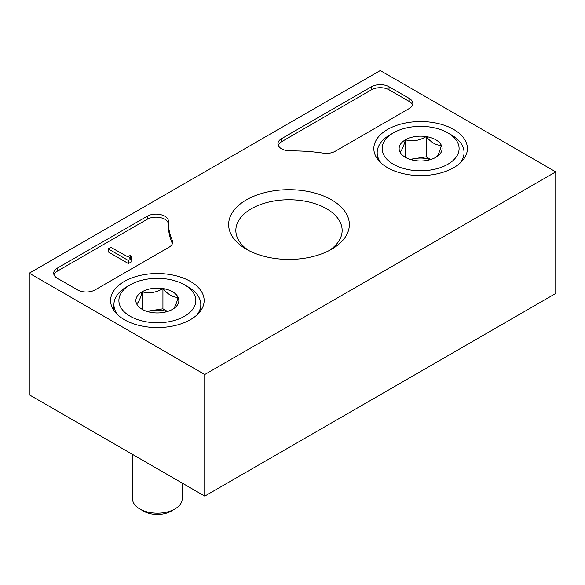 <?xml version="1.0" encoding="UTF-8"?>
<svg xmlns="http://www.w3.org/2000/svg" width="585" height="585" viewBox="0 0 585 585"><rect width="100%" height="100%" fill="white"/><g stroke="black" fill="none" stroke-linecap="round" stroke-linejoin="round"><path stroke-width="0.88" d="M204.75 374.517L29.25 273.195L380.25 70.544L555.75 171.873L204.75 374.517L204.75 496.109L29.25 394.787L29.25 273.195M453.697 129.468A46.785 27.012 180 0 1 467.393 148.897A46.785 27.012 180 0 1 420.615 175.573A46.785 27.012 180 0 1 373.837 148.897A46.785 27.012 180 0 1 402.443 123.676A46.785 27.012 180 0 1 453.697 129.468M190.447 281.451A46.785 27.012 180 0 1 204.143 300.887A46.785 27.012 180 0 1 157.365 327.563A46.785 27.012 180 0 1 110.587 300.887A46.785 27.012 180 0 1 139.193 275.659A46.785 27.012 180 0 1 190.447 281.451M331.673 199.916A60.357 34.851 180 0 1 331.673 249.203A60.357 34.851 180 0 1 246.307 249.203A60.357 34.851 180 0 1 246.307 199.916A60.357 34.851 180 0 1 331.673 199.916M95.062 289.911A12.409 7.166 180 0 1 77.512 289.911L57.33 278.263A12.409 7.166 180 0 1 53.696 273.195A12.409 7.166 180 0 1 57.33 268.127L147.237 216.223A12.409 7.166 180 0 1 160.758 214.666A12.409 7.166 180 0 1 168.421 221.291A12.409 7.166 180 0 1 168.421 221.401A124.1 71.648 180 0 0 168.4 222.534A124.1 71.648 180 0 0 172.297 240.347A12.409 7.166 180 0 1 172.692 242.124A12.409 7.166 180 0 1 169.058 247.192L95.062 289.911M335.212 151.259A12.409 7.166 180 0 1 323.351 153.138A124.1 71.648 180 0 0 290.54 150.893A12.409 7.166 180 0 1 277.933 143.727A12.409 7.166 180 0 1 281.568 138.667L371.475 86.755A12.409 7.166 180 0 1 389.025 86.755L409.207 98.412A12.409 7.166 180 0 1 412.842 103.479A12.409 7.166 180 0 1 409.207 108.539L335.212 151.259M204.75 496.109L555.75 293.458L555.75 171.873M249.02 250.672A53.147 30.683 180 0 1 235.843 230.446A53.147 30.683 180 0 1 268.647 202.096A53.147 30.683 180 0 1 326.576 208.75A53.147 30.683 180 0 1 342.137 230.446A53.147 30.683 180 0 1 328.96 250.672M53.981 274.716A12.409 7.166 180 0 1 57.33 271.169L147.237 219.258A12.409 7.166 180 0 1 160.458 217.642A12.409 7.166 180 0 1 168.4 223.953M172.407 243.645A12.409 7.166 180 0 0 172.297 243.382A124.1 71.648 180 0 1 168.4 225.569L168.4 222.534M131.04 259.009L131.04 262.051L128.407 263.564L128.407 260.53L131.04 259.009L130.162 258.504A1.865 1.075 180 0 1 129.614 257.744A1.865 1.075 180 0 1 130.162 256.983L131.479 256.223L130.162 255.462L128.407 256.479A1.243 0.717 180 0 0 128.049 256.939L110.857 247.353L108.225 248.874L128.407 260.53M131.479 256.223L131.479 259.265L131.04 259.513M128.407 263.564L108.225 251.916L108.225 248.874M278.219 145.248A12.409 7.166 180 0 1 281.568 141.702L371.475 89.797A12.409 7.166 180 0 1 389.025 89.797L409.207 101.446A12.409 7.166 180 0 1 412.557 104.993M136.605 303.761A21.491 12.409 180 0 1 142.17 291.776A21.491 12.409 180 0 1 162.93 288.566A21.491 12.409 180 0 1 178.125 297.341C176.282 304.375 174.432 308.368 172.56 309.326A21.491 12.409 180 0 1 151.8 312.536A21.491 12.409 180 0 1 142.17 309.326A21.491 12.409 180 0 1 136.605 303.761C138.448 302.854 140.298 298.862 142.17 291.776C149.043 293.772 155.961 292.705 162.93 288.566C167.983 294.54 173.05 297.465 178.125 297.341A21.491 12.409 180 0 1 172.56 309.326M188.077 286.869L184.567 284.844A38.471 22.208 180 0 1 184.567 316.258A38.471 22.208 180 0 1 130.162 316.258A38.471 22.208 180 0 1 130.162 284.844A38.471 22.208 180 0 1 184.567 284.844L188.077 286.869A43.436 25.075 180 0 1 200.801 304.602A43.436 25.075 180 0 1 196.889 315.001M117.841 315.001A43.436 25.075 180 0 1 113.929 304.602A43.436 25.075 180 0 1 126.652 286.869L130.162 284.844M182.184 483.078L182.184 498.851A24.819 14.332 180 0 1 174.915 508.979A24.819 14.332 180 0 1 139.815 508.979A24.819 14.332 180 0 1 132.546 498.851L132.546 454.421M174.915 508.979L171.149 511.158A19.488 11.254 180 0 1 143.581 511.158L139.815 508.979M147.691 311.637A18.618 10.749 180 0 1 152.546 310.438L146.733 311.337M167.529 311.483L162.93 308.829L152.546 310.438A18.618 10.749 180 0 1 167.039 311.637M162.93 308.829L162.93 288.566M142.17 309.136L142.17 291.776M399.855 151.778A21.491 12.409 180 0 1 405.42 139.793A21.491 12.409 180 0 1 426.18 136.576A21.491 12.409 180 0 1 441.375 145.351C439.532 152.385 437.682 156.378 435.81 157.343A21.491 12.409 180 0 1 415.05 160.553A21.491 12.409 180 0 1 405.42 157.343A21.491 12.409 180 0 1 399.855 151.778C401.698 150.871 403.548 146.872 405.42 139.793C412.293 141.789 419.211 140.722 426.18 136.576C431.233 142.55 436.3 145.475 441.375 145.351A21.491 12.409 180 0 1 435.81 157.343M451.327 134.886L447.817 132.861A38.471 22.208 180 0 1 447.817 164.268A38.471 22.208 180 0 1 393.412 164.268A38.471 22.208 180 0 1 393.412 132.861A38.471 22.208 180 0 1 447.817 132.861L451.327 134.886A43.436 25.075 180 0 1 464.051 152.619A43.436 25.075 180 0 1 460.139 163.01M381.091 163.01A43.436 25.075 180 0 1 377.179 152.619A43.436 25.075 180 0 1 389.903 134.886L393.412 132.861M410.941 159.646A18.618 10.749 180 0 1 415.796 158.447L409.983 159.347M430.779 159.5L426.18 156.846L415.796 158.447A18.618 10.749 180 0 1 430.289 159.646M426.18 156.846L426.18 136.576M405.42 157.153L405.42 139.793M57.33 271.169L57.33 268.127M147.237 219.258L147.237 216.223M172.297 243.382L172.297 240.347M130.162 258.504L130.162 256.983M409.207 101.446L409.207 98.412M389.025 89.797L389.025 86.755M371.475 89.797L371.475 86.755M281.568 141.702L281.568 138.667M113.929 304.602L113.929 310.584M200.801 304.602L200.801 310.584M377.179 152.619L377.179 158.601M464.051 152.619L464.051 158.601"/></g></svg>
